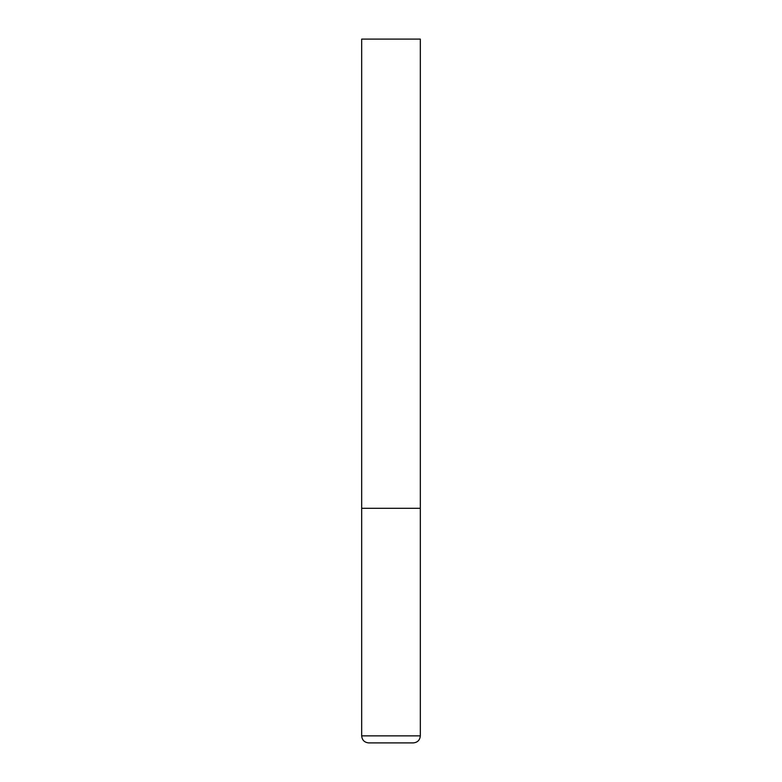 <?xml version="1.0" encoding="UTF-8"?>
<svg xmlns="http://www.w3.org/2000/svg" width="782" height="782" viewBox="0 0 782 782"><rect width="100%" height="100%" fill="white"/><g stroke="black" fill="none" stroke-linecap="round" stroke-linejoin="round"><path stroke-width="1.17" d="M361.675 735.862L420.325 735.862L420.325 508.3L361.675 508.3L420.325 508.3L420.325 39.1L361.675 39.1L361.675 735.862C362.095 740.134 364.441 742.48 368.713 742.9L413.287 742.9L368.713 742.9M420.325 735.862C419.905 740.134 417.559 742.48 413.287 742.9"/></g></svg>
